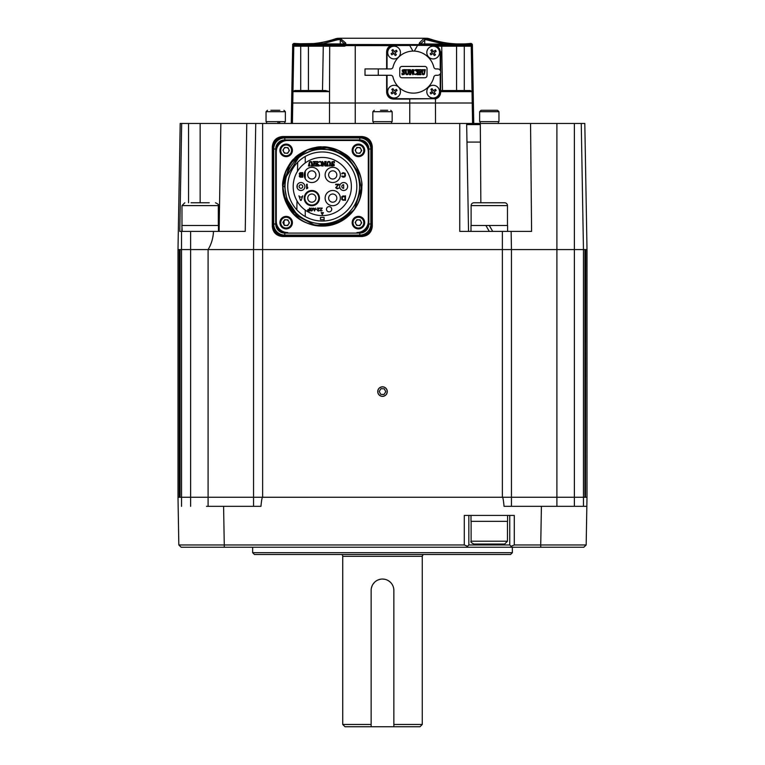 <?xml version="1.0" encoding="UTF-8"?>
<svg xmlns="http://www.w3.org/2000/svg" width="765" height="765" viewBox="0 0 765 765"><rect width="100%" height="100%" fill="white"/><g stroke="black" fill="none" stroke-linecap="round" stroke-linejoin="round"><path stroke-width="1.15" d="M511.45 506.334L511.45 497.25L585.225 497.25L585.502 249.572L585.502 497.25L180.071 497.25L180.071 249.572L584.929 249.572L584.929 497.25L584.929 249.572M468.849 515.428L468.849 544.967L467.53 546.287L464.298 544.967L464.298 515.428L514.29 515.428L514.29 544.967L511.068 546.287L512.024 547.243L181.181 547.243L178.828 544.967L177.996 497.25L177.996 249.572L180.196 123.461L188.553 123.461L188.553 202.763M253.55 506.334L253.55 249.572L177.996 249.572L180.196 123.461M382.5 396.366A4.772 4.772 0 0 0 387.272 391.584A4.772 4.772 0 0 0 382.5 386.813A4.772 4.772 0 0 0 377.728 391.584A4.772 4.772 0 0 0 382.5 396.366M514.29 544.967L540.731 544.967L541.41 506.334L504.049 506.334C503.494 500.291 502.93 497.269 502.366 497.26L511.45 497.25L511.45 249.572L253.55 249.572L255.749 123.461L466.65 123.461L468.534 231.393L466.65 123.461L584.804 123.461L587.004 249.572L511.45 249.572L511.135 231.393L531.589 231.393L530.556 123.461M585.502 249.572L585.502 497.25L587.004 497.25L586.172 544.967L586.851 506.334L541.41 506.334M585.502 497.25L585.751 249.572L587.004 249.572L587.004 497.25M381.018 388.658L379.23 391.412L380.702 394.338L383.982 394.52L385.77 391.766L384.298 388.84L381.018 388.658M385.072 387.654A4.695 4.695 0 0 0 378.57 389.022A4.695 4.695 0 0 0 379.928 395.524A4.695 4.695 0 0 0 386.43 394.157A4.695 4.695 0 0 0 385.072 387.654M341.831 554.51A2.276 2.276 90 0 1 342.739 556.327L422.261 556.327A2.276 2.276 -90 0 1 423.169 554.51L422.261 556.327L422.261 724.474L393.86 724.474M342.739 724.474L342.739 556.327L342.739 724.474L371.14 724.474L371.14 726.75L345.005 726.75L342.739 724.474L345.005 726.75M371.14 590.217L371.14 724.474M393.86 590.217L393.679 588.381M392.914 585.875L392.043 584.24M390.427 582.27L388.936 581.046M388.639 580.855L387.042 579.994M386.631 579.832L386.038 579.612M384.661 579.258L382.519 579.048A11.36 11.36 -90 0 1 393.86 590.417L393.86 726.75L371.14 726.75L371.14 590.417A11.36 11.36 -90 0 1 382.5 579.048M380.32 579.258L378.006 579.975M374.582 582.27L373.004 584.173M372.058 585.933L371.331 588.352M422.261 556.327L422.261 724.474L419.995 726.75L393.86 726.75M181.668 123.461L179.785 231.393L181.525 231.393L181.544 497.25L502.366 497.25L262.634 497.26C262.07 497.269 261.506 500.291 260.951 506.334L223.59 506.334L224.269 544.967L464.298 544.967M283.633 223.954A2.84 2.84 90 0 0 288.998 222.644A2.84 2.84 90 0 0 283.796 221.075M283.767 221.114A2.84 2.84 90 0 0 283.614 223.906M286.158 147.549A2.84 2.84 90 0 0 283.796 148.812M283.767 148.85A2.84 2.84 90 0 0 283.614 151.642A2.84 2.84 -90 0 1 287.707 148.008A2.84 2.84 -90 0 1 286.005 153.22A2.84 2.84 90 0 0 286.158 153.23M283.633 151.69A2.84 2.84 90 0 0 285.995 153.22A2.84 2.84 -90 0 1 283.624 151.671M358.412 219.804A2.84 2.84 90 0 0 356.05 221.075A2.84 2.84 -90 0 1 361.109 223.533A2.84 2.84 -90 0 1 358.259 225.484A2.84 2.84 90 0 0 358.412 225.484M356.021 221.114A2.84 2.84 90 0 0 355.868 223.906A2.84 2.84 -90 0 1 356.031 221.095M355.888 223.954A2.84 2.84 90 0 0 358.25 225.484A2.84 2.84 -90 0 1 355.878 223.935M358.412 147.549A2.84 2.84 90 0 0 356.05 148.812M356.021 148.85A2.84 2.84 90 0 0 355.868 151.642A2.84 2.84 -90 0 1 356.031 148.84M356.041 148.831A2.84 2.84 -90 0 1 360.946 149.108A2.84 2.84 -90 0 1 358.259 153.22A2.84 2.84 90 0 0 358.412 153.23M371.14 146.756A9.084 9.084 90 0 0 362.046 137.662L282.524 137.662A9.084 9.084 90 0 0 273.43 146.756L273.43 226.277A9.084 9.084 90 0 0 282.524 235.371L362.046 235.371A9.084 9.084 90 0 0 371.14 226.277L371.14 146.756L372.278 146.775L372.278 226.297L371.14 226.277M282.524 136.543L282.524 137.662C277.035 138.236 274.013 141.267 273.43 146.756L273.43 226.277C274.013 231.766 277.035 234.788 282.524 235.371L282.524 236.528C276.356 235.878 272.942 232.464 272.292 226.297L272.292 146.775C272.942 140.607 276.356 137.193 282.524 136.543L362.046 136.543L362.046 137.662M459.755 123.461L459.755 231.393L511.135 231.393L511.45 249.572L511.135 231.393M181.525 231.393L213.483 231.393C213.167 238.154 211.37 244.217 208.099 249.572L208.099 506.334M219.115 231.393L220.856 123.461L188.553 123.461M213.483 231.393L245.24 231.393L246.77 123.461L220.856 123.461M246.77 123.461L255.749 123.461L253.55 249.572L255.749 123.461M296.849 209.878L297.002 200.899M297.231 187.98L297.279 184.929M297.518 171.264L297.681 162.285M480.43 142.089L466.975 142.089M466.669 124.599L480.305 124.599M384.508 110.284L387.702 110.284M372.842 111.7L392.158 111.7L392.158 121.645L372.842 121.645L372.842 111.7L374.267 110.284M380.492 110.284L385.694 110.284M278.556 123.461L277.532 121.645M279.177 121.645L280.124 123.461M270.848 110.284L279.866 110.284M266.048 111.7L285.364 111.7L285.364 121.645L266.048 121.645L266.048 111.7L267.463 110.284M479.636 111.7L479.636 121.645L498.952 121.645L498.952 111.7L479.636 111.7L481.061 110.284L496.906 110.284M488.606 110.284L484.446 110.284M473.745 123.461L473.392 103.007L473.745 123.461L473.392 103.007L472.225 103.007L473.392 103.007L472.311 44.953A1.138 0.516 179.6 0 0 471.183 44.447L471.154 45.068L471.183 44.447A1.138 0.516 -0.4 0 0 471.183 44.447M424.967 38.25A6.818 6.789 -90 0 1 427.329 38.671C429.586 38.623 429.586 38.623 427.329 38.671L424.967 38.25C427.367 38.25 427.367 38.25 424.967 38.25L340.033 38.25C337.633 38.25 337.633 38.25 340.033 38.25C337.633 38.25 337.633 38.25 340.033 38.25L337.958 38.747A1.138 0.975 -107 0 0 337.375 39.809L321.931 43.93L294.563 44.494L294.678 43.921L293.942 43.844L317.551 43.519L337.958 38.747L335.978 38.633A95.338 95.338 -90 0 1 293.894 43.414L293.942 43.844A1.138 1.138 143.8 0 0 292.689 44.953L291.255 123.461L291.608 103.007L291.255 123.461L291.608 103.007L472.225 103.007L435.486 103.007L435.476 98.915L433.851 98.695L393.411 99.087C389.328 98.656 387.08 96.409 386.641 92.326L387.042 92.326A6.359 6.359 90 0 0 393.411 98.695A6.359 6.359 -90 0 1 387.042 92.326L387.042 75.286L387.042 92.326A6.359 6.359 90 0 0 393.411 98.695L433.851 98.695A6.359 6.359 -90 0 0 440.219 92.326L440.219 73.918M293.387 91.006L293.014 91.504M418.943 45.518L418.914 44.533M419.383 45.106L433.832 45.068L437.57 46.187L440.707 51.886L440.697 71.355M308.419 90.509L308.419 45.068L300.702 45.068L344.546 45.068L344.508 46.187L346.057 45.613L344.413 43.93A1.138 1.09 -39.5 0 1 345.531 42.821L346.086 44.533A1.138 1.09 21.6 0 0 346.057 44.533L418.924 44.571L419.469 42.821A1.138 1.09 39.5 0 1 420.587 43.93L419.641 44.8A1.138 1.09 -24.6 0 0 418.924 44.571L418.962 45.106L437.111 45.068L437.57 46.187L441.721 46.187L442.495 90.509L441.721 46.187L440.592 45.068A1.138 1.138 -90 0 1 441.721 46.187L464.298 46.187L464.298 45.068L471.154 45.068A1.138 1.138 -90 0 1 472.282 46.187L464.298 46.187L464.298 90.509M412.928 51.092L409.763 45.518L393.411 45.518A6.359 6.359 90 0 0 387.042 51.886L387.042 51.886A6.359 6.359 -90 0 1 393.411 45.518A6.359 6.359 90 0 0 387.042 51.886L386.631 51.886C386.774 48.998 388.142 46.914 390.743 45.651L346.057 45.613L346.086 44.533L346.057 45.613L344.508 46.187L292.718 46.187L292.689 44.953A1.138 0.516 -179.6 0 1 293.817 44.447L293.846 45.068L300.702 45.068L300.702 90.509M470.255 90.509L472.024 91.628L440.65 91.628L440.669 90.509L470.255 90.509M440.65 91.628L440.65 92.326C440.43 95.721 438.708 97.91 435.476 98.915L435.514 123.461M386.631 51.886L386.641 68.515M386.641 75.697L386.641 92.326M387.042 51.886L387.042 68.152A2.276 2.276 -90 0 1 385.34 68.927A2.276 2.276 90 0 0 387.042 68.152M385.378 75.286A2.276 2.276 -90 0 1 387.042 76.06L387.042 92.326M390.743 44.571L390.743 45.651L393.411 45.106L433.851 45.518A6.359 6.359 -90 0 1 440.219 51.886L440.219 70.294M409.763 123.461L409.763 103.007L292.775 103.007L292.976 91.628L294.745 90.509L325.297 90.509L329.533 91.628L329.705 45.068L317.704 45.068L317.551 43.519M409.763 103.007L409.763 98.695M393.411 99.087L409.763 99.087M314.214 43.921L314.329 45.068L317.704 45.068M337.375 39.809L339.287 39.627A1.138 1.081 98.5 0 1 340.368 38.489L345.531 42.821M340.262 39.904L340.262 43.93L344.413 43.93L340.262 39.904A1.138 1.128 -58.3 0 1 341.391 38.776M294.563 44.494L294.678 43.921M339.134 45.068L339.134 45.068A1.138 1.128 90 0 0 340.262 43.93L321.931 43.93L321.931 42.811M340.033 38.25L340.033 38.25A6.818 6.789 -90 0 0 337.671 38.671M419.469 42.821L423.609 38.776A1.138 1.128 58.3 0 1 424.738 39.904L420.587 43.93L424.738 43.93L424.738 39.904L425.713 39.627L443.069 43.93L443.069 42.811L450.786 43.921L470.322 43.921L470.437 44.494L424.738 43.93A1.138 1.128 -90 0 0 425.866 45.068L420.281 45.068M425.713 39.627A1.138 1.081 -98.5 0 0 424.632 38.489L423.609 38.776M443.069 42.811L427.042 38.747A1.138 0.975 107 0 1 427.625 39.809M466.181 45.068L456.581 45.068L456.581 90.509M450.671 45.068L450.786 43.921M470.437 45.068L470.437 44.494M447.449 43.519L447.296 45.068L425.866 45.068M345.35 44.781L344.546 45.068L345.35 44.781A1.138 1.09 21.6 0 1 346.086 44.533M324.408 45.068L324.408 45.068A1.138 1.138 90 0 0 323.279 46.187L322.505 90.509L323.279 46.187A1.138 1.138 90 0 1 324.408 45.068M292.421 123.461L292.775 103.007L291.608 103.007L292.689 44.953A1.138 0.516 0.4 0 1 293.808 44.447M293.846 45.068A1.138 1.138 90 0 0 292.718 46.187M409.763 44.619L409.763 45.106L393.411 45.106L393.411 44.619M409.763 45.106L418.962 45.106M394.96 55.147A2.725 2.725 90 0 0 396.107 54.401M396.672 51.695A2.725 2.725 90 0 0 395.926 50.547M393.22 49.983A2.725 2.725 90 0 0 392.072 50.729M434.042 55.147A2.725 2.725 90 0 0 435.189 54.401M435.754 51.695A2.725 2.725 90 0 0 435.008 50.547M430.59 53.435A2.725 2.725 90 0 0 431.336 54.583M396.672 90.777A2.725 2.725 90 0 0 395.926 89.629M393.22 89.065A2.725 2.725 90 0 0 392.072 89.811M391.508 92.517A2.725 2.725 90 0 0 392.254 93.665M434.042 94.229A2.725 2.725 90 0 0 435.189 93.483M435.754 90.777A2.725 2.725 90 0 0 435.008 89.629M432.302 89.065A2.725 2.725 90 0 0 431.154 89.811M440.697 72.866L440.688 90.509M456.915 90.509L448.959 90.509M437.111 45.068L456.581 45.068M426.765 38.25L429.022 38.633C442.686 43.385 456.724 44.972 471.106 43.414L472.378 44.81L472.282 46.187M473.392 103.007L472.378 44.81A1.138 1.138 179 0 0 471.116 43.701L471.058 43.844A1.138 1.138 -143.8 0 1 472.311 44.953A1.138 1.138 36.2 0 0 471.183 43.835M470.322 43.921L471.058 43.844M297.384 45.068L298.799 45.068M291.608 103.007L292.689 44.953M422.93 69.663L421.266 69.845L422.184 74.291L423.255 74.769L424.374 74.282L425.292 69.663L423.963 69.663L424.479 72.952L423.389 74.444L422.414 72.551L422.93 69.663L421.611 69.94M406.167 70.657L406.684 69.663L405.029 69.663L405.546 72.512L405.938 74.291L407.009 74.769L408.128 74.282L409.046 69.663L407.726 69.663L408.242 72.952L407.143 74.444L406.416 74.052L406.167 70.657M406.684 69.663L405.364 69.94M409.954 70.256L409.438 74.693L410.757 74.693L410.241 70.734L412.909 74.769L413.425 69.663L412.096 69.663L412.622 73.258L410.403 69.663L409.438 69.663L409.954 70.256L409.438 74.693M413.425 69.663L412.478 69.998M418.56 69.663L416.906 69.663L417.422 70.657L416.906 74.693L418.56 74.693L418.044 72.359L419.784 72.359L419.258 74.693L420.922 74.693L420.406 73.689L420.922 69.663L419.258 69.663L419.784 72.034L418.044 72.034L418.56 69.663L416.906 69.663L417.422 70.657L416.906 74.693M399.779 75.678A2.276 2.276 175.8 0 0 402.046 77.791L424.766 77.791A2.276 2.276 175.8 0 0 427.033 75.515L427.033 68.697A2.276 2.276 175.8 0 0 424.766 66.431L402.046 66.431A2.276 2.276 175.8 0 0 399.77 68.697L399.77 75.515A2.276 2.276 175.8 0 0 402.046 77.791L424.766 77.791A2.276 2.276 175.8 0 0 427.033 75.515L427.033 68.697A2.276 2.276 175.8 0 0 427.033 68.534M420.922 69.663L419.258 69.663L419.784 72.034L418.044 72.034M420.922 74.501L420.406 73.689M419.258 74.693L419.784 72.359M418.56 74.501L418.044 73.689M412.622 70.657L412.622 73.258L410.403 69.663L409.744 69.959M410.757 74.501L410.241 73.689M401.941 73.153L402.113 74.769L404.226 74.396L404.522 72.838L402.715 70.6L403.279 69.902L404.465 71.202L404.35 69.577L402.39 69.978L402.103 70.887L403.997 73.593L403.308 74.444L402.572 74.09L401.941 73.153L403.308 74.444L403.939 73.258M404.35 69.577L402.39 69.978L402.103 70.887M408.242 70.657L407.936 74.109L406.416 74.052L406.167 72.551M409.046 69.663L408.128 69.998M405.546 70.657L405.546 72.512M416.361 69.577L413.492 70.303L412.909 72.235L413.502 74.109L415.701 74.559L416.37 73.641L415.041 74.406L413.989 73.794L413.616 72.101L414.008 70.495L414.965 69.902L416.409 71.279L416.361 69.577L413.492 70.303L412.909 72.235M424.479 70.657L424.173 74.109L422.653 74.052L422.414 72.551M425.292 69.663L424.374 69.998M421.783 70.657L421.783 72.512M385.34 68.927L365.01 68.927L365.01 75.286L390.762 75.286A2.276 2.276 -4.2 0 1 392.971 77.026A21.018 21.018 175.8 0 0 433.841 77.026A2.276 2.276 -4.2 0 1 436.05 75.286L437.599 75.286A3.184 3.184 175.8 0 0 440.774 71.872L440.774 71.872A3.184 3.184 175.8 0 0 437.599 68.927L436.05 68.927L437.599 68.927A3.184 3.184 -4.2 0 1 440.774 71.872M433.841 67.186L433.841 67.186A2.276 2.276 175.8 0 0 436.05 68.927A2.276 2.276 -4.2 0 1 433.841 67.186A21.018 21.018 175.8 0 0 392.971 67.186A21.018 21.018 -4.2 0 1 433.841 67.186M392.971 67.186L392.971 67.186A2.276 2.276 -4.2 0 1 390.762 68.927A2.276 2.276 175.8 0 0 392.971 67.186M365.01 68.927L390.762 68.927L368.873 68.927L378.293 68.927L378.293 75.286M404.599 73.392L402.715 70.6M416.495 73.803L415.041 74.406L413.989 73.794L413.616 72.101M417.489 45.518L414.324 51.112L417.489 45.518M394.09 85.288A6.359 6.359 90 0 0 388.763 95.128A6.359 6.359 90 0 0 397.57 96.973A6.359 6.359 90 0 0 399.416 88.166A6.359 6.359 90 0 0 390.609 86.321L390.609 86.321A6.359 6.359 90 0 0 394.09 98.016M393.889 92.594L395.237 94.65A11.026 5.518 -33.2 0 0 395.811 94.286A11.026 5.518 -33.2 0 0 396.375 93.904L395.036 91.848L397.092 90.5A11.026 5.518 -123.2 0 0 396.347 89.362L394.291 90.7L392.942 88.644A11.026 5.518 146.8 0 0 392.369 89.008A11.026 5.518 146.8 0 0 391.804 89.39L393.143 91.446L391.087 92.795A11.026 5.518 56.8 0 0 391.833 93.932L393.889 92.594L391.833 93.932M394.128 92.957L395.266 92.211L396.375 93.904M394.09 46.206A6.359 6.359 90 0 0 388.763 56.046A6.359 6.359 90 0 0 397.57 57.891A6.359 6.359 90 0 0 399.416 49.084A6.359 6.359 90 0 0 390.609 47.239L390.609 47.239A6.359 6.359 90 0 0 394.09 58.924M392.942 49.562A11.026 5.518 146.8 0 0 392.369 49.926A11.026 5.518 146.8 0 0 391.804 50.308L393.143 52.364L391.087 53.713A11.026 5.518 56.8 0 0 391.833 54.851L393.889 53.512L395.237 55.568A11.026 5.518 -33.2 0 0 395.811 55.204A11.026 5.518 -33.2 0 0 396.375 54.822L395.036 52.766L397.092 51.418A11.026 5.518 -123.2 0 0 396.347 50.28L394.291 51.618L392.942 49.562M395.036 52.766L397.092 51.418M392.78 52.603L393.526 53.741L391.833 54.851M433.172 85.288A6.359 6.359 90 0 0 427.845 95.128A6.359 6.359 90 0 0 436.652 96.973A6.359 6.359 90 0 0 438.498 88.166A6.359 6.359 90 0 0 429.691 86.321L429.691 86.321A6.359 6.359 90 0 0 433.172 98.016M432.024 88.644A11.026 5.518 146.8 0 0 431.45 89.008A11.026 5.518 146.8 0 0 430.886 89.39L432.225 91.446L430.169 92.795A11.026 5.518 56.8 0 0 430.915 93.932L432.971 92.594L434.319 94.65A11.026 5.518 -33.2 0 0 434.893 94.286A11.026 5.518 -33.2 0 0 435.457 93.904L434.118 91.848L436.174 90.5A11.026 5.518 -123.2 0 0 435.428 89.362L433.373 90.7L432.024 88.644M431.871 91.685L432.617 92.823L430.915 93.932M433.172 46.206A6.359 6.359 90 0 0 427.845 56.046A6.359 6.359 90 0 0 436.652 57.891A6.359 6.359 90 0 0 438.498 49.084A6.359 6.359 90 0 0 429.691 47.239L429.691 47.239A6.359 6.359 90 0 0 433.172 58.924M432.971 53.512L434.319 55.568A11.026 5.518 -33.2 0 0 434.893 55.204A11.026 5.518 -33.2 0 0 435.457 54.822L434.118 52.766L436.174 51.418A11.026 5.518 -123.2 0 0 435.428 50.28L433.373 51.618L432.024 49.562A11.026 5.518 146.8 0 0 431.45 49.926A11.026 5.518 146.8 0 0 430.886 50.308L432.225 52.364L430.169 53.713A11.026 5.518 56.8 0 0 430.915 54.851L432.971 53.512L430.915 54.851M431.995 52.01L433.133 51.265L432.024 49.562M252.641 547.243L252.641 552.693L512.359 552.693L512.359 547.243M512.359 552.693L510.542 554.51L254.458 554.51L252.641 552.693M540.731 547.243L540.731 544.967L586.172 544.967L583.819 547.243L512.024 547.243M558.507 506.334L586.851 506.334M223.59 506.334L206.483 506.334M177.996 497.25L181.544 497.25L181.544 506.334M178.828 544.967L181.181 547.243L178.828 544.967L224.269 544.967L224.269 547.243M564.847 547.243L565.421 547.243M576.781 547.243L583.819 547.243L586.172 544.967M511.068 546.287L509.748 544.967L509.748 515.428M468.849 544.967L509.748 544.967M466.574 547.243L467.53 546.287M275.706 149.022A9.084 9.084 -90 0 1 284.79 139.938L359.78 139.938A9.084 9.084 -90 0 1 368.864 149.022L368.864 224.011A9.084 9.084 -90 0 1 359.78 233.096L284.79 233.096A9.084 9.084 -90 0 1 275.706 224.011L275.706 149.022L273.717 149.022A11.073 11.073 -90 0 1 284.79 137.949L359.78 137.949A11.073 11.073 -90 0 1 370.853 149.022L370.853 224.011A11.073 11.073 -90 0 1 359.78 235.085L284.79 235.085A11.073 11.073 -90 0 1 273.717 224.011L273.717 149.022M285.364 140.502L285.364 140.502A9.084 9.084 90 0 0 276.27 149.596L276.27 223.437A9.084 9.084 90 0 0 285.364 232.531L287.63 232.531A11.36 11.36 -90 0 1 276.27 221.171L276.27 151.862A11.36 11.36 -90 0 1 287.63 140.502L356.939 140.502A11.36 11.36 -90 0 1 368.3 151.862L368.3 149.596A9.084 9.084 90 0 0 359.206 140.502L285.364 140.502A9.084 9.084 90 0 0 276.27 149.596L276.27 223.437A9.084 9.084 90 0 0 285.364 232.531L287.63 232.531A11.36 11.36 90 0 1 276.27 221.171L276.27 151.862A11.36 11.36 90 0 1 287.63 140.502L287.63 140.502M356.939 232.531L359.206 232.531A9.084 9.084 90 0 0 368.3 223.437L368.3 221.19A11.36 11.36 -90 0 1 356.939 232.531L359.206 232.531M322.055 146.976L306.851 150.112L294.248 158.642L285.718 171.484L282.744 186.517L285.756 171.389L294.324 158.556L307.157 149.988L322.285 146.976L337.413 149.988L350.561 158.881L337.413 149.988L322.285 146.976L307.157 149.988L294.324 158.556L285.756 171.389L282.744 186.517A39.541 39.541 -90 0 1 322.285 146.976L307.157 149.988L294.324 158.556L285.756 171.389L282.744 186.517A39.541 39.541 90 0 0 287.535 205.374C304.776 241.004 363.662 225.139 360.965 186.517L357.781 171.465L348.811 158.718L333.483 149.921L315.859 148.936L299.737 155.974L285.584 177.7L284.618 186.517L286.837 199.187C288.95 205.269 292.393 210.499 297.174 214.889C288.482 207.631 283.758 198.173 283.002 186.517L284.81 186.517M322.285 223.782A37.265 37.265 -90 0 1 285.02 186.517A37.265 37.265 -90 0 1 322.285 149.252A37.265 37.265 -90 0 1 359.55 186.517A37.265 37.265 -90 0 1 322.285 223.782A37.265 37.265 -90 0 1 285.02 186.517L285.02 186.517A37.265 37.265 -90 0 1 322.285 149.252M297.174 214.889L286.846 199.196M368.3 151.862L368.3 221.171M322.285 226.058A39.541 39.541 -90 0 1 282.744 186.517C282.744 193.086 284.341 199.369 287.535 205.374M324.102 217.365L324.102 217.365A30.906 30.906 -90 0 1 320.468 217.365L320.468 219.641A33.172 33.172 90 0 0 324.102 219.641L324.102 217.365A30.906 30.906 -90 0 1 322.381 217.423M320.468 217.365L320.468 219.641M324.102 219.641L324.102 221.009A34.54 34.54 90 0 0 356.825 186.517L356.825 186.517A34.54 34.54 90 0 0 322.285 151.977A34.54 34.54 90 0 0 287.745 186.517A34.54 34.54 90 0 0 322.285 221.056A34.54 34.54 90 0 0 356.825 186.517A34.54 34.54 90 0 0 322.285 151.977M324.102 218.102L324.102 219.412M350.246 158.556L328.835 147.521L307.157 149.988L290.088 163.576L282.744 186.517L290.174 163.442L307.54 149.835L329.304 147.607L350.265 158.575M294.009 214.152L315.266 225.426L337.03 223.198L354.396 209.591L361.826 186.517L354.396 209.591L337.03 223.198L315.266 225.426L294.009 214.152L315.266 225.426L337.03 223.198L354.396 209.591L361.826 186.517L354.396 209.591L337.03 223.198L315.266 225.426L294.009 214.152L315.257 225.426L337.021 223.208L354.386 209.6L361.826 186.536C362.38 165.403 343.399 146.421 322.285 146.976C301.171 146.421 282.189 165.403 282.744 186.517L285.756 171.389L294.324 158.556L307.157 149.988L322.285 146.976L307.157 149.988L294.324 158.556L285.756 171.389L282.744 186.517L285.756 171.389L294.324 158.556L307.157 149.988L322.285 146.976L337.413 149.988L350.561 158.881L329.304 147.607L307.54 149.835L290.174 163.442L282.744 186.517L285.756 201.644L294.324 214.477L285.756 201.644L282.744 186.517L285.756 201.644L294.324 214.477L285.756 201.644L282.744 186.517L285.756 201.644L294.324 214.477L285.756 201.644L282.744 186.517L285.756 201.644L294.324 214.477L285.756 201.644L282.744 186.517C282.189 207.631 301.171 226.603 322.285 226.058C343.399 226.603 362.38 207.631 361.826 186.517C363.222 180.196 355.811 162.113 350.246 158.556C346.583 152.971 328.826 145.618 322.285 146.976C315.744 145.618 297.987 152.971 294.324 158.556C288.759 162.113 281.348 180.196 282.744 186.517L290.174 163.442L307.54 149.835L329.304 147.607L350.561 158.881L329.304 147.607L307.54 149.835L290.174 163.442L282.744 186.517L290.174 163.442L307.54 149.835L329.304 147.607L350.561 158.881L329.304 147.607L307.54 149.835L290.174 163.442L282.744 186.517L285.756 171.389L294.324 158.556M361.826 186.517L361.826 186.517C362.38 165.403 343.399 146.421 322.285 146.976C301.171 146.421 282.189 165.403 282.744 186.517A39.541 39.541 90 0 1 283.672 178.006C289.352 158.604 302.213 148.267 322.285 146.976C343.399 146.421 362.38 165.403 361.826 186.517L361.826 186.517M283.002 186.517L283.672 178.006M342.338 173.818L343.093 173.234L344.613 173.521L344.891 175.654L344.327 176.524L342.338 176.036L341.869 176.524L343.093 177.203L344.795 176.906L345.464 175.654L345.178 173.33L343.093 172.651L341.869 173.33L342.338 173.818M342.72 173.33L344.327 173.33L344.891 174.2L344.613 176.333L342.72 176.524M322.285 157.427A29.089 29.089 90 0 0 293.196 186.517A29.089 29.089 90 0 0 322.285 215.606A29.089 29.089 90 0 0 351.374 186.517A29.089 29.089 90 0 0 322.285 157.427M340.349 198.106A7.612 7.612 90 0 0 332.737 190.495A7.612 7.612 90 0 0 325.125 198.106A7.612 7.612 90 0 0 332.737 205.718A7.612 7.612 90 0 0 340.349 198.106M319.445 198.106A7.612 7.612 90 0 0 311.833 190.495A7.612 7.612 90 0 0 304.221 198.106A7.612 7.612 90 0 0 311.833 205.718A7.612 7.612 90 0 0 319.445 198.106M340.349 174.927A7.612 7.612 90 0 0 332.737 167.315A7.612 7.612 90 0 0 325.125 174.927A7.612 7.612 90 0 0 332.737 182.539A7.612 7.612 90 0 0 340.349 174.927M319.445 174.927A7.612 7.612 90 0 0 311.833 167.315A7.612 7.612 90 0 0 304.221 174.927A7.612 7.612 90 0 0 311.833 182.539A7.612 7.612 90 0 0 319.445 174.927M347.626 186.517A3.978 3.978 90 0 0 343.648 182.539A3.978 3.978 90 0 0 339.67 186.517A3.978 3.978 90 0 0 343.648 190.495A3.978 3.978 90 0 0 347.626 186.517M296.944 186.517A3.978 3.978 -90 0 1 300.922 182.539A3.978 3.978 -90 0 1 304.9 186.517A3.978 3.978 -90 0 1 300.922 190.495A3.978 3.978 -90 0 1 296.944 186.517M334.391 162.897L334.362 161.453L331.991 161.778L331.666 163.174L333.693 165.154L333.052 165.776L331.723 164.618L331.857 166.062L334.056 165.709L334.362 164.905L332.316 162.792L332.479 161.941L333.836 162.056L334.391 162.897M329.237 165.995L331.102 165.823L330.078 161.874L328.874 161.453L327.63 161.884L326.598 165.995L328.08 165.995L327.506 163.069L328.73 161.74L329.543 162.084L329.82 163.423L329.237 165.995M318.278 162.314L319.894 161.778L321.08 162.314L321.501 163.825L321.061 165.25L319.99 165.776L318.374 164.552L318.431 166.062L321.644 165.422L322.275 163.94L321.702 165.995L323.184 165.995L322.601 162.802L325.087 165.995L326.167 165.995L325.584 165.46L326.167 161.52L324.676 161.52L325.259 165.039L322.419 161.453L322.275 163.471L321.625 162.046L320.095 161.453L318.278 162.314M315.964 165.995L317.819 165.995L317.245 165.106L317.819 161.52L315.964 161.52L316.547 163.595L314.597 163.595L315.18 161.52L313.325 161.52L313.899 162.41L313.325 165.995L315.18 165.995L314.597 163.882L316.547 163.882L315.964 165.995M311.078 165.995L312.933 165.995L311.91 161.874L309.462 161.884L308.438 165.995L309.921 165.995L309.337 163.069L310.561 161.74L311.384 162.084L311.661 165.106L311.078 165.995L311.546 165.689M311.651 163.394L311.661 165.106M310.714 161.453L309.462 161.884L308.438 165.995M312.933 165.823L312.359 165.106M321.147 212.651L322.285 214.611L323.423 212.651L321.147 212.651M343.189 195.83L341.773 196.892L341.955 199.703L345.464 200.373L345.464 195.83L341.955 196.509L341.773 199.311L343.189 200.373M343.093 172.651L341.773 173.818M341.773 176.036L343.093 177.203M298.952 195.83L300.473 200.373L301.228 200.373L302.739 195.83L301.793 196.997L299.899 196.997L298.952 195.83M300.473 172.651L299.239 173.722L299.813 174.975L299.335 176.428L299.995 177.107L302.739 177.203L302.739 172.651L299.995 172.756L299.335 173.426L299.813 174.975L299.239 176.132L300.473 177.203M307.176 184.241L306.602 184.241L306.602 188.792L307.74 188.114L307.74 187.339L307.176 188.018L307.176 184.241M336.447 187.148L339.096 184.241L335.692 184.241L335.692 184.728L338.34 184.728L335.692 187.721L337.107 188.792L338.914 188.114L336.734 188.209L336.447 187.148M320.564 209.993L322.285 208.099L320.066 208.099L321.797 208.415L320.066 210.365L320.994 211.054L322.161 210.614L320.745 210.681L320.564 209.993M317.858 209.993L319.579 208.099L317.36 208.099L319.082 208.415L317.36 210.365L318.288 211.054L319.454 210.614L318.039 210.681L317.858 209.993M316.873 209.17L316.012 209.486L316.873 209.17M313.057 208.099L314.53 211.054L315.515 208.099L314.903 208.855L313.057 208.099M311.642 210.738L310.466 210.365L311.575 211.054L312.502 210.241L312.378 208.606L311.269 208.099L310.341 209.237L310.963 209.926L312.254 209.677L311.642 210.738M308.381 209.419L307.635 209.926L307.826 210.805L309.854 211.054L309.854 208.099L309.481 209.419L307.635 209.926L308.381 211.054M309.481 208.099L309.481 209.419M331.723 209.237A2.62 2.62 90 0 0 329.103 206.617A2.62 2.62 90 0 0 326.473 209.237A2.62 2.62 90 0 0 329.103 211.867A2.62 2.62 90 0 0 331.723 209.237M302.739 195.83L301.228 200.373M300.922 184.7A1.817 1.817 90 0 0 299.105 186.517A1.817 1.817 90 0 0 300.922 188.333A1.817 1.817 90 0 0 302.739 186.517A1.817 1.817 90 0 0 300.922 184.7A1.817 1.817 0 0 1 302.739 186.517A1.817 1.817 -90 0 0 300.922 184.7A1.817 1.817 -90 0 0 299.105 186.517L299.105 186.517A1.817 1.817 -90 0 0 300.922 188.333A1.817 1.817 0 0 0 302.739 186.517M336.83 174.927A4.093 4.093 0 0 1 332.737 179.02A4.093 4.093 90 0 0 336.83 174.927A4.093 4.093 90 0 0 332.737 170.834A4.093 4.093 90 0 0 328.644 174.927A4.093 4.093 90 0 0 332.737 179.02A4.093 4.093 -90 0 1 328.644 174.927L328.644 174.927A4.093 4.093 -90 0 1 332.737 170.834A4.093 4.093 -90 0 1 336.83 174.927A4.093 4.093 0 0 0 332.737 170.834M311.833 170.834A4.093 4.093 90 0 0 307.74 174.927A4.093 4.093 90 0 0 311.833 179.02A4.093 4.093 90 0 0 315.926 174.927A4.093 4.093 90 0 0 311.833 170.834A4.093 4.093 0 0 1 315.926 174.927A4.093 4.093 -90 0 0 311.833 170.834A4.093 4.093 -90 0 0 307.74 174.927L307.74 174.927A4.093 4.093 -90 0 0 311.833 179.02A4.093 4.093 0 0 0 315.926 174.927M318.766 198.106A6.933 6.933 90 0 0 311.833 191.173A6.933 6.933 90 0 0 304.9 198.106A6.933 6.933 90 0 0 311.833 205.039A6.933 6.933 90 0 0 318.766 198.106M307.74 198.106A4.093 4.093 -90 0 1 311.833 194.014A4.093 4.093 -90 0 1 315.926 198.106A4.093 4.093 90 0 0 311.833 194.014A4.093 4.093 90 0 0 307.74 198.106L307.74 198.106A4.093 4.093 90 0 0 311.833 202.199A4.093 4.093 -90 0 1 307.74 198.106M315.926 198.106A4.093 4.093 0 0 1 311.833 202.199A4.093 4.093 90 0 0 315.926 198.106A4.093 4.093 0 0 0 311.833 194.014M336.83 198.106A4.093 4.093 0 0 1 332.737 202.199A4.093 4.093 90 0 0 336.83 198.106A4.093 4.093 90 0 0 332.737 194.014A4.093 4.093 90 0 0 328.644 198.106A4.093 4.093 90 0 0 332.737 202.199A4.093 4.093 -90 0 1 328.644 198.106L328.644 198.106A4.093 4.093 -90 0 1 332.737 194.014A4.093 4.093 -90 0 1 336.83 198.106A4.093 4.093 0 0 0 332.737 194.014M309.921 165.823L309.337 165.106M309.337 163.069L309.682 162.046L311.384 162.084M300.377 173.234L302.175 173.234L302.175 174.688L299.813 174.104L300.09 173.33L302.175 173.234M300.377 176.619L300.09 175.367L302.175 175.262L302.175 176.619L300.377 176.619M343.648 184.7L343.648 188.333A1.817 1.817 90 0 1 341.831 186.517A1.817 1.817 90 0 1 343.648 184.7M343.189 199.799L342.338 199.216L342.338 196.997L344.891 196.414L344.891 199.799L343.189 199.799M309.481 209.801L309.481 210.738L308.008 210.557L308.132 209.859L309.481 209.801M371.407 587.96A11.36 11.36 -90 0 1 371.933 586.239M373.177 583.924A11.36 11.36 -90 0 1 374.343 582.509M378.273 579.87A11.36 11.36 -90 0 1 380.176 579.287M361.835 217.413C366.282 222.902 365.144 226.727 358.412 228.898A6.244 6.244 -90 0 1 353.181 219.23A6.244 6.244 -90 0 1 364.408 224.432A6.244 6.244 -90 0 1 354.998 227.874L354.998 227.874A6.244 6.244 -90 0 1 358.412 216.399M356.624 225.388L355.142 222.462L356.93 219.718L360.21 219.899L361.692 222.825L359.894 225.57L356.624 225.388L359.894 225.57L361.692 222.825L360.21 219.899L356.93 219.718M471.116 521.338L471.116 541.218L507.472 541.218L504.632 544.058L473.956 544.058L499.708 544.058M473.956 202.763L504.632 202.763A2.84 2.84 0 0 1 507.472 205.603L471.116 205.603A2.84 2.84 0 0 1 473.956 202.763L478.804 202.763M507.587 231.393L507.587 225.484L471.001 225.484L471.001 231.393M507.472 225.484L507.472 205.603M471.116 225.484L471.116 205.603M504.632 202.763L494.544 202.763M191.059 202.763L200.153 202.763L191.059 202.763M200.153 123.461L200.153 202.763L209.237 202.763M471.001 515.428L471.001 521.338L507.587 521.338L507.587 515.428M489.294 231.393L485.89 225.484M489.294 225.484L492.708 231.393M181.86 231.393L181.936 228.439M218.446 231.393L218.446 225.484L181.86 225.484L182.175 231.393M361.835 145.159C366.282 150.648 365.144 154.473 358.412 156.634A6.244 6.244 -90 0 1 353.181 146.966A6.244 6.244 -90 0 1 364.408 152.168A6.244 6.244 -90 0 1 354.998 155.62L354.998 155.62A6.244 6.244 -90 0 1 358.412 144.136M356.624 153.134L355.142 150.208L356.93 147.463L360.21 147.645L361.692 150.571L359.894 153.316L358.259 153.22A2.84 2.84 -90 0 1 355.878 151.671M356.93 147.463L360.21 147.645L361.692 150.571L359.894 153.316M289.572 217.413C294.018 222.902 292.88 226.727 286.158 228.898A6.244 6.244 -90 0 1 280.927 219.23A6.244 6.244 -90 0 1 292.144 224.432A6.244 6.244 -90 0 1 282.734 227.874L282.734 227.874A6.244 6.244 -90 0 1 286.158 216.399M284.676 219.718L287.946 219.899L289.428 222.825L287.64 225.57L284.36 225.388L282.878 222.462L284.676 219.718L287.946 219.899L289.428 222.825L287.64 225.57L284.36 225.388M289.572 145.159C294.018 150.648 292.88 154.473 286.158 156.634A6.244 6.244 -90 0 1 280.927 146.966A6.244 6.244 -90 0 1 292.144 152.168A6.244 6.244 -90 0 1 282.734 155.62L282.734 155.62A6.244 6.244 -90 0 1 286.158 144.136M284.676 147.463L287.946 147.645L289.428 150.571L287.64 153.316L284.36 153.134L282.878 150.208L284.676 147.463L287.946 147.645L289.428 150.571L287.64 153.316L284.36 153.134M179.249 497.25L179.249 249.572M179.498 249.572L179.498 497.25L179.498 249.572M179.775 497.25L179.775 249.572M190.619 506.334L190.619 231.393M262.634 497.26L262.634 123.461M502.366 497.26L502.366 231.393M556.901 506.334L556.901 123.461M574.381 506.334L574.381 123.461M583.456 506.334L583.456 249.572L581.257 123.461M372.278 226.297C371.627 232.464 368.214 235.878 362.046 236.528L362.046 235.371M272.292 146.775L273.43 146.756L273.43 226.277L272.292 226.297M362.046 236.528L282.524 236.528M362.046 136.543C368.214 137.193 371.627 140.607 372.278 146.775M480.85 202.763L480.305 123.461M305.245 216.552L305.245 210.088M305.245 201.912L305.245 200.248M305.245 195.964L305.245 194.291M305.245 178.733L305.245 171.121M305.245 162.945L305.245 156.471M283.997 224.489L284.025 220.769M472.579 123.461L471.23 46.187A1.138 1.128 -90 0 0 470.102 45.068L470.102 45.068M355.237 123.461L355.237 44.571M329.486 123.461L329.533 91.628L292.976 91.628L293.77 46.187A1.138 1.128 90 0 1 294.898 45.068M322.505 90.509L323.279 46.187M293.884 43.701A1.138 1.138 -179 0 0 292.622 44.81L293.894 43.414L304.451 43.997C315.257 43.988 325.775 42.199 335.978 38.633L338.235 38.25M440.707 51.886L440.219 51.886M442.495 90.509L441.721 46.187M435.467 90.968L435.467 90.174M435.4 51.924L435.4 50.997M284.79 137.949L284.79 139.938M359.78 137.949L359.78 139.938M273.717 224.011L275.706 224.011M284.79 235.085L284.79 233.096M359.78 235.085L359.78 233.096M370.853 224.011L368.864 224.011M370.853 149.022L368.864 149.022M355.467 227.167A5.393 5.393 90 0 0 362.935 225.599A5.393 5.393 90 0 0 361.367 218.13A5.393 5.393 90 0 0 353.899 219.689A5.393 5.393 90 0 0 355.467 227.167M218.331 225.484L218.331 205.603L181.974 205.603L184.814 202.763M355.467 154.903A5.393 5.393 90 0 0 362.935 153.335A5.393 5.393 90 0 0 361.367 145.866A5.393 5.393 90 0 0 353.899 147.435A5.393 5.393 90 0 0 355.467 154.903M283.203 227.167A5.393 5.393 90 0 0 290.671 225.599A5.393 5.393 90 0 0 289.103 218.13A5.393 5.393 90 0 0 281.635 219.689A5.393 5.393 90 0 0 283.203 227.167M283.203 154.903A5.393 5.393 90 0 0 290.671 153.335A5.393 5.393 90 0 0 289.103 145.866A5.393 5.393 90 0 0 281.635 147.435A5.393 5.393 90 0 0 283.203 154.903M180.071 249.572L180.071 497.25M419.995 726.75L422.261 724.474M391.584 121.645L391.584 123.461M373.416 121.645L373.416 123.461M392.158 111.7L390.733 110.284M266.612 121.645L266.612 123.461M284.79 121.645L284.79 123.461M498.388 121.645L498.388 123.461M480.21 121.645L480.21 123.461M285.364 111.7L283.939 110.284M498.952 111.7L497.537 110.284M293.894 43.414L292.622 44.81M507.472 521.338L507.472 541.218M471.116 541.218C470.389 541.888 471.336 542.834 473.956 544.058M181.974 225.484L181.974 205.603M218.331 205.603C219.163 205.03 218.216 204.083 215.491 202.763"/></g></svg>
